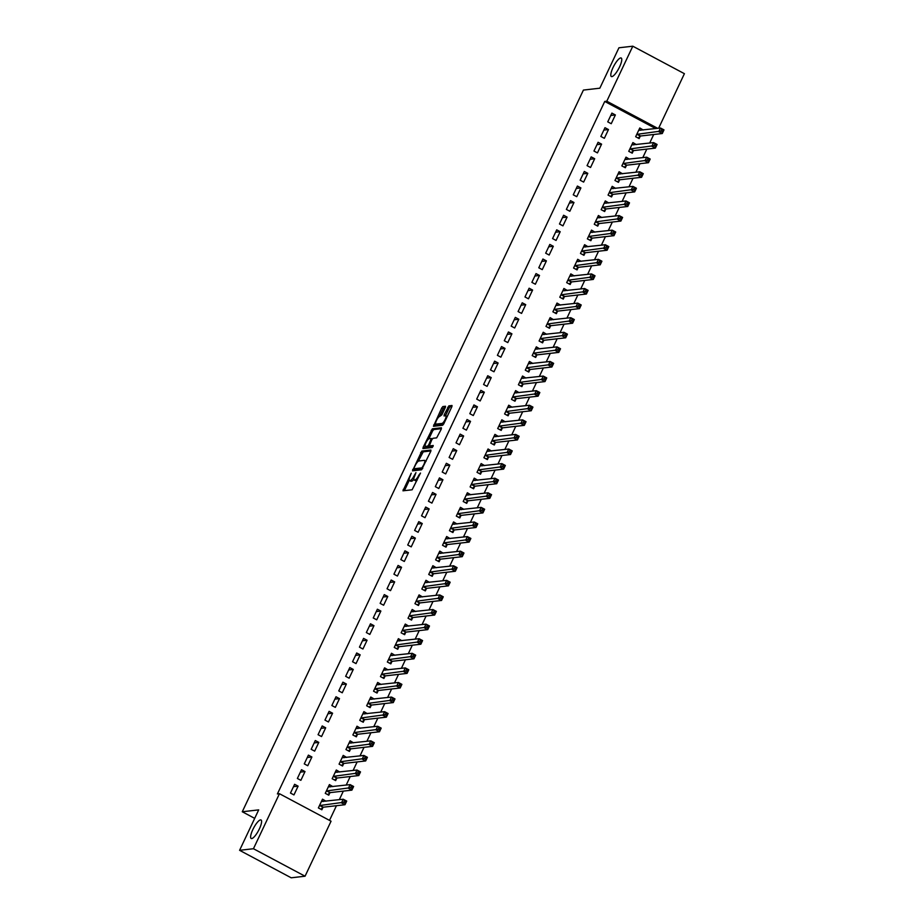 <?xml version="1.0" encoding="UTF-8"?>
<svg xmlns="http://www.w3.org/2000/svg" width="924" height="924" viewBox="0 0 924 924"><rect width="100%" height="100%" fill="white"/><g stroke="black" fill="none" stroke-linecap="round" stroke-linejoin="round"><path stroke-width="1.39" d="M411.238 473.192L402.968 490.806L412.116 489.789L420.489 473.076L418.849 475.132A5.151 1.363 -62 0 1 415.072 479.903L414.322 479.983A5.151 1.363 -62 0 1 414.067 479.937A5.151 1.363 -62 0 1 414.876 475.583L415.927 472.649L414.16 475.664A5.151 1.363 -62 0 1 410.383 480.434L409.632 480.515A5.151 1.363 -62 0 1 409.378 480.48A5.151 1.363 -62 0 1 410.187 476.114L411.238 473.192M611.873 76.611A10.487 2.772 -62 0 0 619.161 67.741A10.487 2.772 -62 0 0 621.217 58.016A10.487 2.772 -62 0 0 620.697 57.935A10.487 2.772 -62 0 0 613.409 66.805A10.487 2.772 -62 0 0 611.353 76.53A10.487 2.772 -62 0 0 611.873 76.611M251.698 838.576A10.487 2.772 -62 0 0 258.986 829.694A10.487 2.772 -62 0 0 261.042 819.981A10.487 2.772 -62 0 0 260.522 819.9A10.487 2.772 -62 0 0 253.234 828.77A10.487 2.772 -62 0 0 251.178 838.484A10.487 2.772 -62 0 0 251.698 838.576M445.252 407.623L445.507 406.26L442.885 406.537L441.707 408.027L433.46 426.287L442.608 425.271L443.797 423.781L451.778 406.872L452.032 405.509L448.879 405.855L444.282 414.576L444.028 415.939L445.634 415.777A4.297 1.132 -62 0 1 445.842 415.812A4.297 1.132 -62 0 1 444.998 419.796A4.297 1.132 -62 0 1 442.007 423.435L436.047 424.116A4.297 1.132 -62 0 1 435.828 424.081A4.297 1.132 -62 0 1 436.671 420.097A4.297 1.132 -62 0 1 439.662 416.458L441.834 414.853L445.252 407.623M655.659 128.575L604.746 101.444L277.396 793.947L279.452 793.716L331.058 821.205L305.059 876.218L253.442 848.729L279.452 793.716M604.746 101.444L606.791 101.213L632.801 46.2L684.407 73.689L658.627 128.228M305.059 876.218L291.199 877.8L239.593 850.311L258.697 809.886L242.273 811.757L583.414 90.078L599.838 88.196L618.941 47.782L632.801 46.2M239.593 850.311L253.442 848.729M421.829 451.074L412.485 470.847L421.552 469.808L430.723 451.42L430.896 450.046L421.829 451.074L423.227 451.824L418.306 461.226M423.192 447.193L432.363 428.805L441.429 427.777L441.256 429.152L436.659 437.872L432.975 438.288L431.797 439.778L429.279 445.934L433.241 445.518L432.236 447.516L422.938 448.556L423.192 447.193L424.59 447.944L425.329 446.361A4.297 1.132 -62 0 0 425.537 446.384L427.639 446.142L428.828 444.652L431.346 438.496L429.163 438.727A4.297 1.132 -62 0 0 426.172 442.365A4.297 1.132 -62 0 0 425.329 446.35L426.726 447.101A4.297 1.132 -62 0 0 426.934 447.135L425.537 446.384M242.273 811.757L254.689 818.375M608.477 129.556L604.989 127.697L600.854 136.452L604.342 138.311L608.477 129.556L603.869 130.076M636.301 144.583L632.894 142.562L628.747 151.317L632.235 153.176L633.356 150.808M594.686 158.732L591.198 156.884L587.063 165.639L590.552 167.487L594.686 158.732L590.066 159.263M622.499 173.77L619.092 171.737L614.957 180.492L618.445 182.351L619.565 179.995M580.896 187.918L577.408 186.059L573.261 194.814L576.749 196.673L580.896 187.918L576.276 188.45M608.708 202.945L605.301 200.924L601.166 209.679L604.654 211.538L605.763 209.171M567.093 217.105L563.605 215.246L559.47 224.001L562.959 225.86L567.093 217.105L562.485 217.625M594.917 232.132L591.51 230.111L587.364 238.866L590.852 240.714L591.972 238.357M553.303 246.281L549.815 244.433L545.68 253.188L549.168 255.036L553.303 246.281L548.683 246.812M581.115 261.319L577.708 259.286L573.573 268.041L577.061 269.9L578.181 267.544M539.512 275.468L536.024 273.608L531.878 282.363L535.366 284.222L539.512 275.468L534.892 275.999M567.324 290.494L563.917 288.473L559.782 297.228L563.27 299.087L564.379 296.719M525.71 304.654L522.222 302.795L518.087 311.55L521.575 313.409L525.71 304.654L521.101 305.174M553.534 319.681L550.127 317.66L545.98 326.415L549.468 328.263L550.588 325.906M511.919 333.83L508.431 331.97L504.296 340.725L507.784 342.585L511.919 333.83L507.299 334.361M539.731 348.868L536.324 346.835L532.189 355.59L535.677 357.449L536.798 355.093M498.128 363.017L494.64 361.157L490.494 369.912L493.982 371.771L498.128 363.017L493.508 363.548M525.941 378.043L522.534 376.022L518.399 384.777L521.887 386.636L522.996 384.269M484.326 392.203L480.838 390.344L476.703 399.099L480.191 400.958L484.326 392.203L479.718 392.723M512.15 407.23L508.743 405.197L504.596 413.952L508.084 415.812L509.205 413.455M470.535 421.379L467.047 419.519L462.912 428.274L466.401 430.134L470.535 421.379L465.915 421.91M498.348 436.417L494.941 434.384L490.806 443.139L494.294 444.998L495.414 442.631M456.745 450.566L453.257 448.706L449.11 457.461L452.598 459.32L456.745 450.566L452.125 451.085M484.557 465.592L481.15 463.571L477.015 472.326L480.503 474.185L481.612 471.817M442.942 479.752L439.454 477.893L435.32 486.648L438.808 488.507L442.942 479.752L438.334 480.272M470.766 494.779L467.359 492.746L463.213 501.501L466.701 503.361L467.821 501.004M429.152 508.928L425.664 507.068L421.529 515.823L425.017 517.683L429.152 508.928L424.532 509.459M456.964 523.966L453.557 521.933L449.422 530.688L452.91 532.547L454.031 530.18M415.361 538.115L411.873 536.255L407.727 545.01L411.215 546.869L415.361 538.115L410.741 538.634M443.173 553.141L439.766 551.12L435.631 559.875L439.119 561.734L440.228 559.366M401.559 567.29L398.071 565.442L393.936 574.197L397.424 576.045L401.559 567.29L396.95 567.821M429.383 582.328L425.976 580.295L421.829 589.05L425.317 590.91L426.438 588.553M387.768 596.477L384.28 594.617L380.145 603.372L383.633 605.232L387.768 596.477L383.148 597.008M415.581 611.503L412.173 609.482L408.038 618.237L411.526 620.096L412.647 617.729M373.977 625.664L370.489 623.804L366.343 632.559L369.831 634.418L373.977 625.664L369.357 626.183M401.79 640.69L398.383 638.669L394.248 647.424L397.736 649.272L398.845 646.916M360.175 654.839L356.687 652.991L352.552 661.746L356.04 663.594L360.175 654.839L355.567 655.37M387.999 669.877L384.592 667.844L380.445 676.599L383.934 678.459L385.054 676.102M346.385 684.026L342.896 682.166L338.762 690.921L342.25 692.781L346.385 684.026L341.764 684.557M374.197 699.052L370.79 697.031L366.655 705.786L370.143 707.645L371.263 705.278M332.582 713.212L329.106 711.353L324.959 720.108L328.447 721.967L332.582 713.212L327.974 713.732M360.406 728.239L356.999 726.218L352.864 734.973L356.352 736.821L357.461 734.465M318.792 742.388L315.303 740.54L311.169 749.295L314.657 751.143L318.792 742.388L314.183 742.919M346.616 757.426L343.208 755.393L339.062 764.148L342.55 766.008L343.67 763.651M305.001 771.575L301.513 769.715L297.378 778.47L300.866 780.33L305.001 771.575L300.381 772.106M332.813 786.601L329.406 784.58L325.271 793.335L328.759 795.194L329.868 792.827M329.51 820.385L336.452 805.705M339.304 799.664L343.347 791.106M346.2 785.077L350.242 776.518M353.095 770.489L357.138 761.93M359.99 755.901L364.033 747.331M366.886 741.302L370.94 732.744M373.781 726.714L377.835 718.156M380.688 712.127L384.731 703.557M387.583 697.528L391.626 688.969M394.479 682.94L398.521 674.381M401.374 668.352L405.417 659.794M408.269 653.753L412.323 645.195M415.165 639.165L419.219 630.607M422.072 624.578L426.114 616.019M428.967 609.979L433.01 601.42M435.862 595.391L439.905 586.832M442.758 580.803L446.8 572.245M449.653 566.204L453.707 557.646M456.548 551.616L460.602 543.058M463.455 537.029L467.498 528.47M470.351 522.43L474.393 513.871M477.246 507.842L481.288 499.283M484.141 493.254L488.184 484.696M491.037 478.655L495.091 470.097M497.932 464.067L501.986 455.509M504.839 449.48L508.881 440.921M511.734 434.881L515.777 426.322M518.63 420.293L522.672 411.734M525.525 405.705L529.567 397.147M532.42 391.106L536.474 382.548M539.316 376.518L543.37 367.96M546.223 361.931L550.265 353.372M553.118 347.332L557.16 338.773M560.013 332.744L564.056 324.185M566.909 318.156L570.951 309.598M573.804 303.569L577.858 294.999M580.699 288.969L584.753 280.411M587.606 274.382L591.649 265.823M594.502 259.794L598.544 251.224M601.397 245.195L605.439 236.636M608.292 230.607L612.335 222.049M615.188 216.02L619.242 207.461M622.095 201.42L626.137 192.862M628.99 186.833L633.032 178.274M635.885 172.245L639.928 163.687M642.781 157.646L646.823 149.087M649.676 143.058L653.718 134.5M325.918 801.2L322.511 799.168L318.376 807.923L321.864 809.782L322.973 807.426M298.106 786.162L294.617 784.303L290.471 793.058L293.959 794.917L298.106 786.162L293.486 786.694M339.709 772.014L336.301 769.992L332.166 778.747L335.655 780.595L336.775 778.239M311.896 756.987L308.408 755.127L304.273 763.882L307.761 765.742L311.896 756.987L307.276 757.507M353.511 742.827L350.104 740.805L345.957 749.56L349.445 751.42L350.566 749.052M325.687 727.8L322.199 725.941L318.064 734.696L321.552 736.555L325.687 727.8L321.078 728.331M367.302 713.651L363.894 711.619L359.759 720.374L363.248 722.233L364.356 719.877M339.489 698.613L336.001 696.765L331.855 705.52L335.343 707.368L339.489 698.613L334.869 699.145M381.092 684.465L377.685 682.443L373.55 691.198L377.038 693.046L378.159 690.69M353.28 669.438L349.792 667.578L345.657 676.333L349.145 678.193L353.28 669.438L348.671 669.958M394.894 655.278L391.487 653.256L387.341 662.011L390.829 663.871L391.949 661.503M367.071 640.251L363.582 638.392L359.448 647.146L362.936 649.006L367.071 640.251L362.462 640.782M408.685 626.102L405.278 624.07L401.143 632.824L404.631 634.684L405.74 632.328M380.873 611.064L377.385 609.216L373.238 617.971L376.726 619.819L380.873 611.064L376.253 611.596M422.476 596.916L419.069 594.894L414.934 603.649L418.422 605.497L419.542 603.141M394.663 581.889L391.175 580.029L387.041 588.784L390.529 590.644L394.663 581.889L390.055 582.409M436.278 567.74L432.871 565.707L428.724 574.462L432.213 576.322L433.333 573.954M408.454 552.702L404.966 550.843L400.831 559.597L404.319 561.457L408.454 552.702L403.846 553.233M450.069 538.553L446.662 536.521L442.527 545.276L446.015 547.135L447.124 544.779M422.256 523.527L418.768 521.667L414.622 530.422L418.11 532.282L422.256 523.527L417.636 524.047M463.86 509.367L460.452 507.345L456.317 516.1L459.806 517.96L460.926 515.592M436.047 494.34L432.559 492.48L428.424 501.235L431.912 503.095L436.047 494.34L431.439 494.86M477.662 480.191L474.255 478.158L470.108 486.913L473.596 488.773L474.717 486.405M449.838 465.153L446.35 463.294L442.215 472.048L445.703 473.908L449.838 465.153L445.229 465.684M491.452 451.004L488.045 448.972L483.91 457.727L487.398 459.586L488.507 457.23M463.64 435.978L460.152 434.118L456.017 442.873L459.494 444.733L463.64 435.978L459.02 436.498M505.243 421.818L501.836 419.796L497.701 428.551L501.189 430.411L502.309 428.043M477.431 406.791L473.943 404.931L469.808 413.686L473.296 415.546L477.431 406.791L472.822 407.322M519.045 392.642L515.638 390.609L511.492 399.364L514.98 401.224L516.1 398.856M491.222 377.604L487.733 375.745L483.599 384.499L487.087 386.359L491.222 377.604L486.613 378.135M532.836 363.455L529.429 361.434L525.294 370.189L528.782 372.037L529.891 369.681M505.024 348.429L501.536 346.569L497.401 355.324L500.877 357.184L505.024 348.429L500.404 348.949M546.627 334.269L543.22 332.247L539.085 341.002L542.573 342.862L543.693 340.494M518.814 319.242L515.326 317.382L511.191 326.137L514.68 327.997L518.814 319.242L514.206 319.773M560.429 305.093L557.022 303.06L552.887 311.815L556.364 313.675L557.484 311.319M532.605 290.055L529.129 288.207L524.982 296.962L528.47 298.81L532.605 290.055L527.997 290.586M574.22 275.906L570.813 273.885L566.678 282.64L570.166 284.488L571.275 282.132M546.407 260.88L542.919 259.02L538.784 267.775L542.261 269.635L546.407 260.88L541.787 261.4M588.011 246.72L584.603 244.698L580.468 253.453L583.956 255.313L585.077 252.945M560.198 231.693L556.71 229.833L552.575 238.588L556.063 240.448L560.198 231.693L555.59 232.224M601.813 217.544L598.406 215.511L594.271 224.266L597.747 226.126L598.868 223.77M573.989 202.506L570.512 200.658L566.366 209.413L569.854 211.261L573.989 202.506L569.38 203.037M615.603 188.357L612.196 186.336L608.061 195.091L611.549 196.939L612.658 194.583M587.791 173.331L584.303 171.471L580.168 180.226L583.645 182.086L587.791 173.331L583.171 173.851M629.394 159.182L625.998 157.149L621.852 165.904L625.34 167.764L626.46 165.396M601.582 144.144L598.094 142.284L593.959 151.039L597.447 152.899L601.582 144.144L596.973 144.675M643.196 129.995L639.789 127.962L635.654 136.717L639.131 138.577L640.251 136.221M615.372 114.957L611.896 113.109L607.749 121.864L611.238 123.712L615.372 114.957L610.764 115.488M657.715 128.332L606.791 101.213M325.999 801.027L323.157 801.351M332.894 786.439L330.053 786.763M339.789 771.84L336.96 772.164M346.685 757.253L343.855 757.576M353.592 742.665L350.75 742.988M360.487 728.066L357.646 728.389M367.382 713.478L364.541 713.802M374.278 698.891L371.436 699.214M381.173 684.291L378.343 684.615M388.068 669.704L385.239 670.027M394.975 655.116L392.134 655.439M401.871 640.517L399.029 640.852M408.766 625.929L405.925 626.253M415.661 611.341L412.82 611.665M422.557 596.754L419.727 597.077M429.464 582.155L426.622 582.478M436.359 567.567L433.518 567.89M443.254 552.979L440.413 553.303M450.15 538.38L447.308 538.704M457.045 523.793L454.204 524.116M463.94 509.205L461.111 509.528M470.847 494.606L468.006 494.929M477.743 480.018L474.901 480.341M484.638 465.43L481.797 465.754M491.533 450.831L488.692 451.155M498.429 436.243L495.587 436.567M505.324 421.656L502.494 421.979M512.231 407.057L509.39 407.38M519.126 392.469L516.285 392.792M526.022 377.881L523.18 378.205M532.917 363.282L530.076 363.606M539.812 348.695L536.971 349.018M546.708 334.107L543.878 334.43M553.615 319.508L550.773 319.831M560.51 304.92L557.669 305.243M567.405 290.332L564.564 290.656M574.301 275.733L571.459 276.057M581.196 261.146L578.355 261.469M588.091 246.558L585.262 246.881M594.998 231.959L592.157 232.282M601.894 217.371L599.052 217.694M608.789 202.783L605.948 203.107M615.684 188.184L612.843 188.519M622.58 173.597L619.738 173.92M629.475 159.009L626.645 159.332M636.382 144.421L633.541 144.745M643.277 129.822L640.436 130.145M409.378 480.48L410.776 481.219A5.151 1.363 -62 0 0 411.03 481.265L409.632 480.515M413.79 479.394A5.151 1.363 -62 0 1 411.781 481.173L411.03 481.265M414.067 479.937L415.454 480.688A5.151 1.363 -62 0 0 415.708 480.723L414.322 479.983M417.036 480.388A5.151 1.363 -62 0 1 416.47 480.642L415.708 480.723M409.251 480.376L404.412 490.667M430.919 450.947L423.227 451.824M414.576 469.103L413.86 470.686M414.114 467.81L413.987 468.78L421.945 467.867L423.758 464.749A5.151 1.363 -62 0 0 424.566 460.383A5.151 1.363 -62 0 0 424.312 460.348L418.872 460.972A5.151 1.363 -62 0 0 415.095 465.731L414.114 467.81M415.292 469.473L413.987 468.78M422.534 468.699L415.384 469.519M426.079 461.238A5.151 1.363 -62 0 0 425.964 461.134L424.566 460.383M428.898 438.808L432.571 431.034L431.185 430.295M441.453 428.667L433.76 429.544L432.571 431.034M430.619 446.627L433.079 446.431M429.764 446.2L426.934 447.135M437.075 424.67A4.297 1.132 -62 0 0 437.225 424.832A4.297 1.132 -62 0 0 437.433 424.867L436.047 424.116M443.612 424.116A4.297 1.132 -62 0 1 443.404 424.185L437.433 424.867M451.975 406.398L450.277 406.595L449.099 408.085L445.483 415.788M435.851 424.093L434.915 426.149M445.46 407.149L443.104 408.766L439.431 416.528M321.818 800.634L323.412 801.478M344.421 800.796L343.728 802.251L345.126 803.002L345.819 801.535L343.231 799.225L346.719 801.073L344.987 804.723L341.499 802.864L343.231 799.225L321.39 801.535M320.79 809.205L323.331 807.195L344.987 804.723L345.126 803.002M319.485 805.566L343.728 802.251M346.719 801.073L345.819 801.535M328.713 786.047L330.307 786.89M351.316 786.209L350.635 787.664L352.021 788.403L352.714 786.948L350.127 784.626L353.615 786.486L351.882 790.136L348.406 788.276L350.127 784.626L328.297 786.936M327.685 794.617L330.226 792.607L351.882 790.136L352.021 788.403M326.391 790.967L350.635 787.664M353.615 786.486L352.714 786.948M335.608 771.459L337.202 772.302M358.223 771.609L357.53 773.076L358.928 773.815L359.609 772.36L357.022 770.039L360.51 771.898L358.789 775.548L355.301 773.688L357.022 770.039L335.193 772.349M334.58 780.029L337.133 778.02L358.789 775.548L358.928 773.815M333.287 776.379L357.53 773.076M360.51 771.898L359.609 772.36M342.515 756.86L344.098 757.715M365.119 757.022L364.426 758.477L365.823 759.228L366.505 757.761L363.917 755.451L367.406 757.31L365.685 760.949L362.196 759.101L363.917 755.451L342.088 757.761M341.476 765.43L344.028 763.42L365.685 760.949L365.823 759.228M340.182 761.792L364.426 758.477M367.406 757.31L366.505 757.761M349.411 742.272L350.993 743.115M372.014 742.434L371.321 743.889L372.719 744.629L373.412 743.173L370.813 740.852L374.301 742.711L372.58 746.361L369.092 744.501L370.813 740.852L348.983 743.162M348.371 750.842L350.924 748.833L372.58 746.361L372.719 744.629M347.077 747.193L371.321 743.889M374.301 742.711L373.412 743.173M356.306 727.685L357.888 728.528M378.909 727.835L378.216 729.302L379.614 730.041L380.307 728.586L377.708 726.264L381.196 728.124L379.475 731.773L375.987 729.914L377.708 726.264L355.879 728.574M355.266 736.255L357.819 734.245L379.475 731.773L379.614 730.041M353.973 732.605L378.216 729.302M381.196 728.124L380.307 728.586M363.201 713.085L364.795 713.94M385.805 713.247L385.112 714.702L386.509 715.453L387.202 713.986L384.615 711.676L388.103 713.536L386.371 717.174L382.882 715.326L384.615 711.676L362.774 713.986M362.173 721.667L364.714 719.646L386.371 717.174L386.509 715.453M360.868 718.017L385.112 714.702M388.103 713.536L387.202 713.986M370.097 698.498L371.691 699.341M392.7 698.659L392.019 700.115L393.405 700.854L394.098 699.399L391.51 697.077L394.998 698.937L393.266 702.587L389.789 700.727L391.51 697.077L369.681 699.387M369.069 707.068L371.61 705.058L393.266 702.587L393.405 700.854M367.775 703.418L392.019 700.115M394.998 698.937L394.098 699.399M376.992 683.91L378.586 684.753M399.607 684.06L398.914 685.527L400.311 686.266L400.993 684.811L398.406 682.49L401.894 684.349L400.173 687.999L396.685 686.139L398.406 682.49L376.576 684.799M375.964 692.48L378.517 690.471L400.173 687.999L400.311 686.266M374.67 688.83L398.914 685.527M401.894 684.349L400.993 684.811M383.899 669.311L385.481 670.166M406.502 669.473L405.809 670.939L407.207 671.679L407.888 670.223L405.301 667.902L408.789 669.761L407.068 673.4L403.58 671.552L405.301 667.902L383.472 670.212M382.859 677.893L385.412 675.871L407.068 673.4L407.207 671.679M381.566 674.243L405.809 670.939M408.789 669.761L407.888 670.223M390.794 654.723L392.377 655.566M413.398 654.885L412.705 656.34L414.102 657.091L414.795 655.624L412.196 653.303L415.684 655.162L413.964 658.812L410.475 656.952L412.196 653.303L390.367 655.613M389.755 663.293L392.307 661.284L413.964 658.812L414.102 657.091M388.461 659.644L412.705 656.34M415.684 655.162L414.795 655.624M397.69 640.136L399.272 640.979M420.293 640.297L419.6 641.753L420.998 642.492L421.691 641.037L419.103 638.715L422.58 640.575L420.859 644.224L417.371 642.365L419.103 638.715L397.262 641.025M396.65 648.706L399.203 646.696L420.859 644.224L420.998 642.492M395.357 645.056L419.6 641.753M422.58 640.575L421.691 641.037M404.585 625.536L406.179 626.391M427.188 625.698L426.507 627.165L427.893 627.904L428.586 626.449L425.999 624.127L429.487 625.987L427.754 629.625L424.266 627.777L425.999 624.127L404.158 626.437M403.557 634.118L406.098 632.097L427.754 629.625L427.893 627.904M402.252 630.468L426.507 627.165M429.487 625.987L428.586 626.449M411.48 610.949L413.074 611.792M434.084 611.111L433.402 612.566L434.788 613.317L435.481 611.85L432.894 609.528L436.382 611.388L434.65 615.038L431.173 613.178L432.894 609.528L411.065 611.838M410.452 619.519L412.993 617.509L434.65 615.038L434.788 613.317M409.159 615.869L433.402 612.566M436.382 611.388L435.481 611.85M418.376 596.361L419.97 597.204M440.991 596.523L440.298 597.978L441.695 598.717L442.377 597.262L439.789 594.941L443.277 596.8L441.557 600.45L438.068 598.59L439.789 594.941L417.96 597.25M417.348 604.931L419.9 602.922L441.557 600.45L441.695 598.717M416.054 601.281L440.298 597.978M443.277 596.8L442.377 597.262M425.283 581.762L426.865 582.617M447.886 581.924L447.193 583.391L448.59 584.13L449.272 582.674L446.685 580.353L450.173 582.212L448.452 585.851L444.964 584.003L446.685 580.353L424.855 582.663M424.243 590.344L426.796 588.322L448.452 585.851L448.59 584.13M422.949 586.694L447.193 583.391M450.173 582.212L449.272 582.674M432.178 567.174L433.76 568.017M454.781 567.336L454.088 568.791L455.486 569.542L456.179 568.075L453.58 565.765L457.068 567.613L455.347 571.263L451.859 569.403L453.58 565.765L431.751 568.075M431.138 575.744L433.691 573.735L455.347 571.263L455.486 569.542M429.845 572.106L454.088 568.791M457.068 567.613L456.179 568.075M439.073 552.587L440.667 553.43M461.677 552.748L460.984 554.204L462.381 554.943L463.074 553.488L460.487 551.166L463.964 553.026L462.243 556.675L458.754 554.816L460.487 551.166L438.646 553.476M438.034 561.157L440.586 559.147L462.243 556.675L462.381 554.943M436.74 557.507L460.984 554.204M463.964 553.026L463.074 553.488M445.969 537.987L447.562 538.842M468.572 538.149L467.891 539.616L469.276 540.355L469.969 538.9L467.382 536.578L470.87 538.438L469.138 542.088L465.65 540.228L467.382 536.578L445.541 538.888M444.941 546.569L447.482 544.548L469.138 542.088L469.276 540.355M443.636 542.919L467.891 539.616M470.87 538.438L469.969 538.9M452.864 523.4L454.458 524.243M475.467 523.562L474.786 525.017L476.172 525.768L476.865 524.301L474.278 521.991L477.766 523.839L476.033 527.489L472.557 525.629L474.278 521.991L452.448 524.301M451.836 531.97L454.377 529.96L476.033 527.489L476.172 525.768M450.542 528.332L474.786 525.017M477.766 523.839L476.865 524.301M459.759 508.812L461.353 509.655M482.374 508.974L481.681 510.429L483.079 511.168L483.76 509.713L481.173 507.392L484.661 509.251L482.94 512.901L479.452 511.041L481.173 507.392L459.344 509.702M458.731 517.382L461.284 515.373L482.94 512.901L483.079 511.168M457.438 513.732L481.681 510.429M484.661 509.251L483.76 509.713M466.666 494.213L468.249 495.068M489.27 494.375L488.577 495.841L489.974 496.581L490.667 495.125L488.068 492.804L491.556 494.663L489.836 498.313L486.347 496.454L488.068 492.804L466.239 495.114M465.627 502.795L468.179 500.785L489.836 498.313L489.974 496.581M464.333 499.145L488.577 495.841M491.556 494.663L490.667 495.125M473.562 479.625L475.144 480.468M496.165 479.787L495.472 481.242L496.869 481.993L497.562 480.526L494.964 478.216L498.452 480.064L496.731 483.714L493.243 481.854L494.964 478.216L473.134 480.526M472.522 488.195L475.075 486.186L496.731 483.714L496.869 481.993M471.228 484.557L495.472 481.242M498.452 480.064L497.562 480.526M480.457 465.038L482.051 465.881M503.06 465.199L502.367 466.655L503.765 467.394L504.458 465.939L501.871 463.617L505.347 465.477L503.626 469.126L500.138 467.267L501.871 463.617L480.03 465.927M479.429 473.608L481.97 471.598L503.626 469.126L503.765 467.394M478.124 469.958L502.367 466.655M505.347 465.477L504.458 465.939M487.352 450.438L488.946 451.293M509.956 450.6L509.274 452.067L510.66 452.806L511.353 451.351L508.766 449.029L512.254 450.889L510.522 454.539L507.033 452.679L508.766 449.029L486.925 451.339M486.324 459.02L488.865 457.01L510.522 454.539L510.66 452.806M485.019 455.37L509.274 452.067M512.254 450.889L511.353 451.351M494.248 435.851L495.841 436.694M516.851 436.012L516.169 437.468L517.556 438.219L518.249 436.752L515.661 434.442L519.149 436.29L517.428 439.94L513.94 438.08L515.661 434.442L493.832 436.752M493.22 444.421L495.772 442.411L517.428 439.94L517.556 438.219M491.926 440.783L516.169 437.468M519.149 436.29L518.249 436.752M501.143 421.263L502.737 422.106M523.758 421.425L523.065 422.88L524.462 423.619L525.144 422.164L522.557 419.843L526.045 421.702L524.324 425.352L520.836 423.492L522.557 419.843L500.727 422.153M500.115 429.833L502.668 427.824L524.324 425.352L524.462 423.619M498.821 426.183L523.065 422.88M526.045 421.702L525.144 422.164M508.05 406.664L509.632 407.519M530.653 406.826L529.96 408.293L531.358 409.032L532.051 407.576L529.452 405.255L532.94 407.114L531.219 410.764L527.731 408.905L529.452 405.255L507.623 407.565M507.01 415.246L509.563 413.236L531.219 410.764L531.358 409.032M505.717 411.596L529.96 408.293M532.94 407.114L532.051 407.576M514.945 392.076L516.528 392.919M537.549 392.238L536.856 393.693L538.253 394.444L538.946 392.977L536.347 390.667L539.835 392.515L538.115 396.165L534.626 394.305L536.347 390.667L514.518 392.977M513.906 400.646L516.458 398.637L538.115 396.165L538.253 394.444M512.612 397.008L536.856 393.693M539.835 392.515L538.946 392.977M521.841 377.489L523.434 378.332M544.444 377.65L543.751 379.106L545.148 379.845L545.841 378.39L543.254 376.068L546.731 377.928L545.01 381.577L541.522 379.718L543.254 376.068L521.413 378.378M520.813 386.059L523.354 384.049L545.01 381.577L545.148 379.845M519.507 382.409L543.751 379.106M546.731 377.928L545.841 378.39M528.736 362.901L530.33 363.744M551.339 363.051L550.658 364.518L552.044 365.257L552.737 363.802L550.15 361.48L553.638 363.34L551.905 366.99L548.417 365.13L550.15 361.48L528.309 363.79M527.708 371.471L530.249 369.461L551.905 366.99L552.044 365.257M526.403 367.821L550.658 364.518M553.638 363.34L552.737 363.802M535.631 348.302L537.225 349.145M558.235 348.464L557.553 349.919L558.939 350.67L559.632 349.203L557.045 346.893L560.533 348.752L558.812 352.391L555.324 350.543L557.045 346.893L535.215 349.203M534.603 356.872L537.156 354.862L558.812 352.391L558.939 350.67M533.31 353.234L557.553 349.919M560.533 348.752L559.632 349.203M542.527 333.714L544.12 334.557M565.142 333.876L564.448 335.331L565.846 336.07L566.528 334.615L563.94 332.293L567.428 334.153L565.707 337.803L562.219 335.943L563.94 332.293L542.111 334.603M541.499 342.284L544.051 340.275L565.707 337.803L565.846 336.07M540.205 338.634L564.448 335.331M567.428 334.153L566.528 334.615M549.433 319.127L551.016 319.97M572.037 319.277L571.344 320.743L572.741 321.483L573.434 320.027L570.836 317.706L574.324 319.565L572.603 323.215L569.115 321.356L570.836 317.706L549.006 320.016M548.394 327.697L550.947 325.687L572.603 323.215L572.741 321.483M547.1 324.047L571.344 320.743M574.324 319.565L573.434 320.027M556.329 304.527L557.911 305.382M578.932 304.689L578.239 306.144L579.637 306.895L580.33 305.428L577.731 303.118L581.219 304.978L579.498 308.616L576.01 306.768L577.731 303.118L555.902 305.428M555.289 313.097L557.842 311.088L579.498 308.616L579.637 306.895M553.996 309.459L578.239 306.144M581.219 304.978L580.33 305.428M563.224 289.94L564.818 290.783M585.828 290.101L585.135 291.557L586.532 292.296L587.225 290.841L584.638 288.519L588.114 290.379L586.394 294.028L582.905 292.169L584.638 288.519L562.797 290.829M562.196 298.51L564.737 296.5L586.394 294.028L586.532 292.296M560.891 294.86L585.135 291.557M588.114 290.379L587.225 290.841M570.12 275.352L571.713 276.195M592.723 275.502L592.041 276.969L593.427 277.708L594.12 276.253L591.533 273.931L595.021 275.791L593.289 279.441L589.801 277.581L591.533 273.931L569.692 276.241M569.092 283.922L571.633 281.912L593.289 279.441L593.427 277.708M567.798 280.272L592.041 276.969M595.021 275.791L594.12 276.253M577.015 260.753L578.609 261.608M599.618 260.915L598.937 262.37L600.334 263.121L601.016 261.654L598.429 259.344L601.917 261.203L600.196 264.841L596.708 262.993L598.429 259.344L576.599 261.654M575.987 269.334L578.539 267.313L600.196 264.841L600.334 263.121M574.693 265.685L598.937 262.37M601.917 261.203L601.016 261.654M583.91 246.165L585.504 247.008M606.525 246.327L605.832 247.782L607.23 248.533L607.911 247.066L605.324 244.745L608.812 246.604L607.091 250.254L603.603 248.394L605.324 244.745L583.494 247.055M582.882 254.735L585.435 252.726L607.091 250.254L607.23 248.533M581.589 251.085L605.832 247.782M608.812 246.604L607.911 247.066M590.817 231.578L592.399 232.421M613.421 231.739L612.727 233.195L614.125 233.934L614.818 232.478L612.219 230.157L615.707 232.016L613.986 235.666L610.498 233.807L612.219 230.157L590.39 232.467M589.778 240.148L592.33 238.138L613.986 235.666L614.125 233.934M588.484 236.498L612.727 233.195M615.707 232.016L614.818 232.478M597.712 216.978L599.295 217.833M620.316 217.14L619.623 218.607L621.02 219.346L621.713 217.891L619.115 215.569L622.603 217.429L620.882 221.067L617.394 219.219L619.115 215.569L597.285 217.879M596.673 225.56L599.226 223.539L620.882 221.067L621.02 219.346M595.379 221.91L619.623 218.607M622.603 217.429L621.713 217.891M604.608 202.391L606.202 203.234M627.211 202.552L626.518 204.008L627.916 204.758L628.609 203.292L626.022 200.97L629.51 202.83L627.777 206.479L624.289 204.62L626.022 200.97L604.181 203.28M603.58 210.961L606.121 208.951L627.777 206.479L627.916 204.758M602.275 207.311L626.518 204.008M629.51 202.83L628.609 203.292M611.503 187.803L613.097 188.646M634.107 187.965L633.425 189.42L634.811 190.159L635.504 188.704L632.917 186.382L636.405 188.242L634.673 191.892L631.184 190.032L632.917 186.382L611.087 188.692M610.475 196.373L613.016 194.363L634.673 191.892L634.811 190.159M609.182 192.723L633.425 189.42M636.405 188.242L635.504 188.704M618.399 173.204L619.992 174.058M641.002 173.365L640.32 174.832L641.718 175.572L642.399 174.116L639.812 171.795L643.3 173.654L641.579 177.293L638.091 175.445L639.812 171.795L617.983 174.105M617.371 181.785L619.923 179.764L641.579 177.293L641.718 175.572M616.077 178.136L640.32 174.832M643.3 173.654L642.399 174.116M625.294 158.616L626.888 159.459M647.909 158.778L647.216 160.233L648.613 160.984L649.295 159.517L646.708 157.196L650.196 159.055L648.475 162.705L644.987 160.845L646.708 157.196L624.878 159.505M624.266 167.186L626.819 165.177L648.475 162.705L648.613 160.984M622.972 163.548L647.216 160.233M650.196 159.055L649.295 159.517M632.201 144.029L633.783 144.872M654.804 144.19L654.111 145.645L655.509 146.385L656.202 144.929L653.603 142.608L657.091 144.467L655.37 148.117L651.882 146.258L653.603 142.608L631.773 144.918M631.161 152.599L633.714 150.589L655.37 148.117L655.509 146.385M629.868 148.949L654.111 145.645M657.091 144.467L656.202 144.929M639.096 129.429L640.679 130.284M661.699 129.591L661.006 131.058L662.404 131.797L663.097 130.342L660.498 128.02L663.986 129.88L662.265 133.53L658.777 131.67L660.498 128.02L638.669 130.33M638.057 138.011L640.609 135.99L662.265 133.53L662.404 131.797M636.763 134.361L661.006 131.058M663.986 129.88L663.097 130.342M411.781 481.173L410.383 480.434M416.47 480.642L415.072 479.903M404.608 490.194L403.222 489.443M414.056 470.212L412.658 469.473M422.049 453.314L420.651 452.564M422.753 468.295L421.945 467.867M433.76 429.544L432.363 428.805M430.746 446.696L429.36 445.946M429.036 446.893L427.639 446.142M432.236 439.004L431.392 438.553M443.404 424.185L442.007 423.435M445.68 415.315L444.282 414.576M449.099 408.085L447.701 407.345M450.277 406.595L448.879 405.855M435.112 425.664L433.714 424.924M443.104 408.766L441.707 408.027M444.282 407.276L442.885 406.537M323.088 807.322L319.6 805.462M323.331 807.195L319.843 805.335M329.995 792.734L326.507 790.875M330.226 792.607L326.749 790.748M336.89 778.147L333.402 776.287M337.133 778.02L333.645 776.16M343.786 763.547L340.298 761.699M344.028 763.42L340.54 761.561M350.681 748.96L347.193 747.1M350.924 748.833L347.436 746.973M357.576 734.372L354.088 732.513M357.819 734.245L354.331 732.386M364.472 719.773L360.984 717.925M364.714 719.646L361.226 717.798M371.379 705.185L367.891 703.326M371.61 705.058L368.133 703.199M378.274 690.598L374.786 688.738M378.517 690.471L375.029 688.611M385.169 675.998L381.681 674.15M385.412 675.871L381.924 674.023M392.065 661.411L388.577 659.551M392.307 661.284L388.819 659.424M398.96 646.823L395.472 644.964M399.203 646.696L395.715 644.837M405.855 632.224L402.367 630.376M406.098 632.097L402.61 630.249M412.762 617.636L409.274 615.777M412.993 617.509L409.517 615.65M419.658 603.049L416.17 601.189M419.9 602.922L416.412 601.062M426.553 588.449L423.065 586.601M426.796 588.322L423.308 586.474M433.448 573.862L429.96 572.002M433.691 573.735L430.203 571.875M440.344 559.274L436.856 557.415M440.586 559.147L437.098 557.288M447.239 544.686L443.751 542.827M447.482 544.548L443.994 542.7M454.146 530.087L450.658 528.228M454.377 529.96L450.9 528.101M461.041 515.5L457.553 513.64M461.284 515.373L457.796 513.513M467.937 500.912L464.449 499.052M468.179 500.785L464.691 498.925M474.832 486.313L471.344 484.453M475.075 486.186L471.587 484.326M481.727 471.725L478.239 469.866M481.97 471.598L478.482 469.738M488.623 457.137L485.146 455.278M488.865 457.01L485.377 455.151M495.53 442.538L492.042 440.679M495.772 442.411L492.284 440.552M502.425 427.951L498.937 426.091M502.668 427.824L499.179 425.964M509.32 413.363L505.832 411.503M509.563 413.236L506.075 411.376M516.216 398.764L512.728 396.904M516.458 398.637L512.97 396.777M523.111 384.176L519.623 382.317M523.354 384.049L519.865 382.19M530.006 369.588L526.53 367.729M530.249 369.461L526.761 367.602M536.913 354.989L533.425 353.13M537.156 354.862L533.668 353.003M543.809 340.402L540.321 338.542M544.051 340.275L540.563 338.415M550.704 325.814L547.216 323.954M550.947 325.687L547.458 323.827M557.599 311.215L554.111 309.367M557.842 311.088L554.354 309.24M564.495 296.627L561.007 294.768M564.737 296.5L561.249 294.64M571.39 282.039L567.913 280.18M571.633 281.912L568.144 280.053M578.297 267.44L574.809 265.592M578.539 267.313L575.051 265.465M585.192 252.853L581.704 250.993M585.435 252.726L581.947 250.866M592.088 238.265L588.6 236.405M592.33 238.138L588.842 236.278M598.983 223.666L595.495 221.818M599.226 223.539L595.737 221.691M605.878 209.078L602.39 207.219M606.121 208.951L602.633 207.092M612.774 194.49L609.297 192.631M613.016 194.363L609.528 192.504M619.681 179.891L616.192 178.043M619.923 179.764L616.435 177.916M626.576 165.304L623.088 163.444M626.819 165.177L623.33 163.317M633.471 150.716L629.983 148.856M633.714 150.589L630.226 148.729M640.367 136.128L636.879 134.269M640.609 135.99L637.121 134.142M415.326 469.507L413.94 468.768M430.665 446.685L429.279 445.934M432.247 438.981L431.346 438.496M437.225 424.832L435.828 424.081M447.216 416.539L445.842 415.812"/></g></svg>
